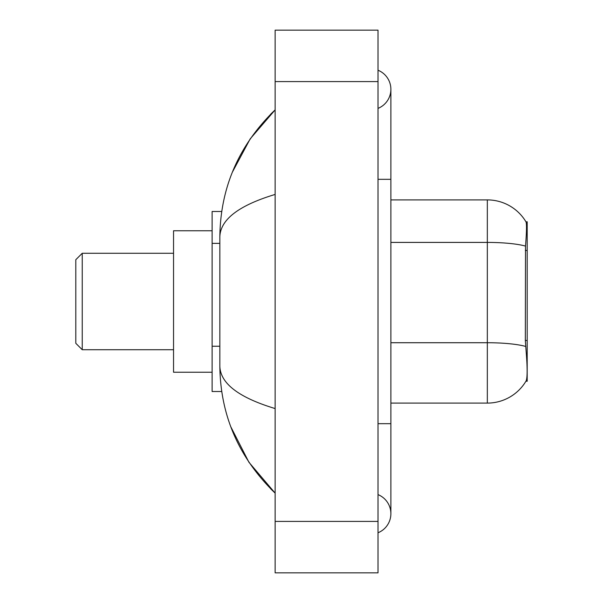 <?xml version="1.0" encoding="UTF-8"?>
<svg xmlns="http://www.w3.org/2000/svg" width="603" height="603" viewBox="0 0 603 603"><rect width="100%" height="100%" fill="white"/><g stroke="black" fill="none" stroke-linecap="round" stroke-linejoin="round"><path stroke-width="0.9" d="M527.195 381.232L525.929 381.232L526.155 380.847C527.452 377.493 527.452 367.762 526.155 351.655L525.334 340.484L525.515 246.092C526.63 232.102 526.803 224.052 526.027 221.927L527.195 221.768L527.195 381.232M221.716 211.48L212.12 211.48L212.12 391.52L221.716 391.52M378.021 423.675L390.88 423.675L390.88 89.304A20.577 20.577 0 0 1 378.021 108.382A20.577 20.577 0 0 0 378.021 70.234A20.577 20.577 0 0 1 390.88 89.304A20.577 20.577 0 0 0 378.021 70.234A20.577 20.577 0 0 1 390.88 89.304M378.021 532.766A20.577 20.577 0 0 0 378.021 494.618A20.577 20.577 0 0 1 378.021 532.766A20.577 20.577 0 0 0 390.88 513.696A20.577 20.577 0 0 1 378.021 532.766M275.134 194.437C238.765 205.404 220.329 219.567 219.839 236.941L219.839 366.059C220.246 383.372 238.682 397.543 275.134 408.563M275.134 572.85L378.021 572.85L378.021 30.15L275.134 30.15L275.134 572.85M219.839 236.941C220.389 187.488 238.818 145.135 275.134 109.882L250.177 138.886L232.359 172.202M230.798 426.781L248.941 462.282L275.134 493.118C238.818 457.865 220.389 415.512 219.839 366.059M526.155 380.847A45.014 45.014 0 0 1 487.33 403.098L390.88 403.098M525.515 246.092A45.014 7.816 180 0 0 487.33 242.414L487.33 199.902A45.014 45.014 0 0 1 526.027 221.927A45.014 45.014 0 0 0 487.33 199.902A45.014 45.014 0 0 1 525.929 221.768A45.014 45.014 0 0 0 487.33 199.902L390.88 199.902M82.234 349.725L82.234 253.275L75.805 259.705L75.805 343.295L82.234 349.725L173.543 349.725M212.12 230.768L173.543 230.768L173.543 372.232L212.12 372.232M527.195 250.464L525.334 250.464M527.195 340.484L525.334 340.484M219.839 243.363L212.12 243.363M219.839 346.243L212.12 346.243M378.021 179.325L390.88 179.325M275.134 521.407L378.021 521.407M275.134 81.593L378.021 81.593M487.33 403.098L487.33 242.414L390.88 242.414M525.658 346.439A45.014 7.816 180 0 0 487.33 342.723L390.88 342.723M390.88 423.675L390.88 513.696M275.134 109.882L270.664 114.201M275.134 493.118L270.664 488.799M82.234 253.275L173.543 253.275"/></g></svg>
